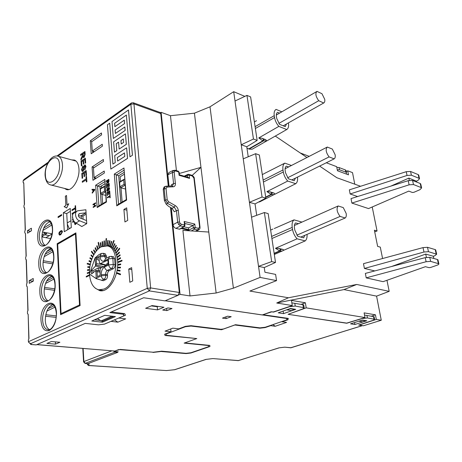 <?xml version="1.0" encoding="UTF-8"?>
<svg xmlns="http://www.w3.org/2000/svg" width="462" height="462" viewBox="0 0 462 462"><rect width="100%" height="100%" fill="white"/><g stroke="black" fill="none" stroke-linecap="round" stroke-linejoin="round"><path stroke-width="0.69" d="M152.957 352.211L118.699 349.584L113.808 351.449L118.214 351.819L117.643 352.032M113.808 351.449L113.779 351.033M165.922 333.731L166.355 335.285L196.777 338.577L184.685 342.908L209.812 345.414L209.927 346.506L209.812 345.414M185.343 326.363L185.383 326.721L165.956 334.078M190.956 325.704L190.997 326.062L185.383 326.721M221.465 329.233L221.529 329.747L190.997 326.062M273.498 311.919L271.789 311.844L263.507 314.501M283.518 313.629L278.222 312.82L290.425 308.495L295.709 309.344L283.518 313.629L283.137 311.082M346.696 323.105L288.097 314.327L302.933 308.859L304.198 307.744L295.241 306.058L289.576 306.681L273.521 312.104M354.891 324.491L350.56 323.833L362.479 320.068L366.788 320.755L354.891 324.491L354.539 322.574M88.987 363.253L88.947 365.298L89.686 365.534L166.447 370.57L174.561 369.71L205.937 359.401L212.867 358.581L238.328 360.631L278.944 347.863L284.8 347.17L290.864 347.799L362.335 325.623L358.633 325.057L373.192 320.299L374.601 319.294L367.4 317.954L362.312 318.526L346.725 323.25M160.522 351.443L186.065 353.592L190.933 353.02L209.927 346.506M221.529 329.747L234.846 325L259.8 328.211L265.113 327.593L270.697 325.675L275.208 326.282L286.584 322.407L282.08 321.771L287.884 319.785L288.282 318.405L263.548 314.778M152.98 352.448L160.533 351.565M346.107 170.732L345.42 169.952L339.033 167.55L336.821 167.371M270.657 325.387L270.697 325.675M265.067 327.263L265.113 327.593M287.664 318.318L287.884 319.785M282.039 321.483L282.08 321.771M259.748 327.847L259.8 328.211M275.208 326.282L272.95 324.601M303.73 304.851L291.851 302.853M374.099 316.695L364.53 315.09M337.295 169.877L339.443 169.739L345.836 172.124L346.483 172.713L346.338 174.047M238.652 360.585L212.867 358.581M52.033 233.83L46.61 232.756L46.645 233.645L42.481 236.157L41.88 236.042M49.261 235.655L45.888 237.682L42.521 237.023L42.481 236.157M50.705 238.513L51.057 237.56M44.774 234.777L49.301 235.66L51.987 234.055M163.952 307.236L152.015 305.584L145.634 308.287L157.559 309.887L163.952 307.236M104.631 324.053L111.013 321.333M170.726 328.961L171.004 331.803L164.645 334.211L165.078 335.476L194.814 338.363M171.004 331.803L165.044 331.139L172.811 328.164L178.777 328.857L185.372 326.351L190.997 325.698L220.813 329.308L223.521 328.99L235.464 324.711L259.915 327.864L265.24 327.246L286.596 319.918L286.983 318.543L165.24 300.733M164.946 334.095L165.078 335.476M114.501 319.848L117.856 322.158L125.687 318.867L118.826 318.047L125.468 315.223L124.676 313.64L111.313 311.942M117.856 322.158L111.013 321.373M231.208 316.701L227.622 316.204L222.476 318.116L226.068 318.601L231.208 316.701M171.997 308.506L167.85 307.935L162.728 310.042L166.869 310.603L171.997 308.506M166.655 308.425L166.869 310.603M225.854 316.863L226.068 318.601M151.265 305.896L157.265 306.728L158.01 306.416M157.265 306.728L157.559 309.887M286.983 318.543L286.931 318.208M208.616 345.541L208.743 346.633L208.616 345.541L184.136 343.11L194.952 339.229M36.96 344.571L114.853 351.051L120.224 349.416L153.182 352.235L161.625 351.178L186.059 353.315L190.933 352.743L208.743 346.633M46.61 232.756L42.44 231.936M51.34 341.516L46.933 343.428L55.469 344.155L59.893 342.267L51.34 341.516M114.853 351.051L36.81 344.635M50.664 238.606L42.521 237.035M55.365 341.868L55.469 344.155M41.932 235.175L44.993 233.322L43.301 232.103M46.645 233.645L44.993 233.322M111.417 316.435L101.034 320.923L102.783 321.125L113.178 316.643L110.874 316.054M113.155 316.331L113.178 316.643M101.034 320.923L97.482 318.509M64.524 188.421L66.366 189.501C72.043 191.77 79.851 179.123 78.95 168.838C78.557 164.022 77.027 161.082 74.359 160.014L71.772 159.927M75.208 160.868L75.733 160.77M52.928 304.666C48.088 306.583 45.542 311.856 45.282 320.478C45.588 325.283 47.003 328.332 49.544 329.62M51.911 276.316C47.014 278.216 44.416 283.506 44.121 292.175C44.392 296.633 45.692 299.497 48.019 300.768M50.907 248.7C45.957 250.589 43.318 255.884 42.983 264.587C43.226 268.728 44.416 271.419 46.546 272.672M49.913 221.777C44.929 223.666 42.25 228.973 41.88 237.705C42.094 241.539 43.18 244.069 45.126 245.299M95.253 288.19L99.74 290.644C108.662 293.029 119.109 275.953 117.596 260.886C116.678 252.246 113.658 247.124 108.541 245.507L102.795 246.177M109.921 245.992L108.512 246.165M129.834 282.282L132.727 280.925L131.635 267.66L128.759 269.057L129.834 282.282M131.791 269.589L128.759 269.057M124.931 221.939L127.726 220.386L126.692 207.854L123.92 209.448L124.931 221.939M126.883 210.158L123.92 209.448M123.1 313.438L123.163 314.241L109.852 312.583L143.647 297.753L164.928 300.866L177.997 295.339L149.324 290.904L30.711 343.641L28.523 342.238L28.425 341.718L147.263 288.323L130.867 104.227L57.871 156.116M123.429 313.484L123.96 315.817L123.163 314.241M29.822 343.497L31.682 344.525L36.215 344.9L85.251 323.377L98.452 324.832L104.435 324.133L123.96 315.817M29.175 280.677L33.2 278.482L33.293 281.121L29.268 283.304L29.175 280.677L32.629 281.185L33.287 280.827M27.46 230.677L31.376 228.222L31.468 230.74L27.541 233.183L27.46 230.677L30.584 231.289M36.215 344.9L31.069 344.519M100.635 290.113L101.906 290.748M102.333 321.073L102.408 322.193L115.408 316.603L104.764 315.321L91.817 320.992L102.408 322.193M94.525 319.808L100.375 320.478M160.019 112.422L160.741 113.548L168.266 186.122M170.478 207.432L179.302 292.475L177.997 295.339M32.629 281.185L32.64 281.479M110.834 169.063L127.552 158.402L126.617 147.811L114.697 155.619L115.246 162.572L112.901 164.085L109.725 123.175L107.45 124.78L110.834 169.063L127.518 158.391L126.617 147.811M112.93 164.062L109.725 123.175M119.981 271.107L120.097 270.432L117.383 269.964L117.261 270.64L119.981 271.107M120.726 264.628L120.715 263.952L117.92 264.547L117.897 265.217L120.726 264.628L117.897 265.217M120.137 255.399L119.981 254.793L117.308 256.884L117.423 257.484L120.137 255.399L117.423 257.484M117.591 247.753L117.313 247.297L115.073 250.606L115.315 251.057L117.591 247.753L115.315 251.057M114.974 244L114.634 243.67L112.832 247.557L113.138 247.88L114.974 244L113.138 247.88M110.048 240.835L109.638 240.725L108.645 245.074L109.02 245.178L110.048 240.835L109.02 245.178M104.366 245.166L104.429 240.869L104.031 240.991L103.933 245.276L104.366 245.166L104.429 240.869M101.201 246.627L100.67 242.642L100.283 242.902L100.78 246.881L101.201 246.627L100.67 242.642M96.691 250.595L95.438 247.649L95.103 248.094L96.327 251.039M92.891 256.612L91.193 254.92L90.945 255.492L92.619 257.195M89.137 260.62L91.031 261.532L89.137 260.62L88.964 261.244L90.852 262.156M89.564 269.49L87.468 269.773L87.416 270.414L89.524 270.149M119.733 248.735L119.491 248.221L115.985 252.495L116.187 252.997L119.733 248.735L119.491 248.221M105.561 244.918L105.96 244.872L106.543 238.542L106.11 238.583L105.561 244.918M94.04 254.395L91.672 251.213L91.395 251.75L93.734 254.943M87.347 273.475L89.466 272.794L87.347 273.475M89.553 274.734L86.232 276.415L86.267 277.033L89.605 275.369M95.576 202.783L95.617 203.355L94.548 203.996L94.681 205.965L95.75 205.324L95.79 205.896L93.191 207.455L93.157 206.884L94.381 206.144L94.254 204.181L93.024 204.92L92.989 204.354L95.611 202.795L95.651 203.361L94.583 204.008L94.716 205.948M95.75 205.324L95.825 205.902L93.191 207.455M94.254 204.21L93.024 204.92M94.664 189.322L94.745 189.963L92.279 193.151L92.204 192.544L92.96 191.603L92.845 189.905L92.03 189.946L91.99 189.351L94.664 189.322L94.71 189.957L92.238 193.139M92.85 189.917L92.03 189.946M73.227 219.825L72.574 220.189L72.528 219.352L72.921 219.121M73.591 213.392L72.239 214.212L72.193 213.386L75.849 211.151L75.935 211.983M72.632 218.203L72.47 217.365M73.498 213.479L72.239 214.212M61.804 230.573L62.48 231.768L60.776 234.708L59.529 235.077M60.591 314.68L80.099 305.567L75.889 232.877L57.167 243.711L60.591 314.68L80.065 305.567L75.889 232.877M86.752 223.654L85.874 209.748L77.887 210.787C73.55 211.677 75.837 220.316 79.649 220.79L86.752 223.654L81.82 226.53L75.976 222.967C72.84 222.112 70.882 213.305 74.446 212.89L76.773 211.469M86.556 220.605L80.221 218.035C78.153 216.638 77.893 215.159 79.447 213.588L86.065 212.768L81.168 215.702L81.335 218.486M48.308 162.145L23.96 179.487L23.1 180.838L23.164 182.502L23.776 182.917L24.492 204.314L23.926 205.711L23.978 207.311L24.613 207.912L25.346 229.833L24.769 231.237L24.821 232.877L25.468 233.518L26.218 255.988L25.635 257.398L25.71 259.269L26.346 259.765L27.114 282.802L26.525 284.217L26.605 286.163L27.241 286.677L28.032 310.308L27.431 311.723L27.524 313.744L28.165 314.281L28.973 338.519L28.367 339.945L28.425 341.718M70.253 208.472L63.3 212.78L64.282 231.716L71.31 227.57L70.253 208.472M92.978 180.296L104.36 173.007L104.221 171.067L94.092 177.581L93.445 168.029L103.517 161.411L103.373 159.488L92.077 166.949L92.978 180.296M102.402 146.148L102.264 144.254L92.29 151.062L91.661 141.759L101.576 134.852L101.438 132.981L90.315 140.76L91.193 153.771L102.402 146.148M61.602 214.599L61.642 215.413L58.108 217.567L58.068 216.753L61.602 214.599M84.921 151.496L85.106 154.383L84.084 157.415L83.426 157.565L82.814 156.439L80.977 160.095L80.914 159.02L82.669 155.024L82.606 154.065L80.688 155.388L80.631 154.458L84.956 151.507L85.141 154.395L84.119 157.421L83.466 157.577M82.831 156.531L80.977 160.095M82.606 154.1L80.688 155.388M85.383 158.171L85.684 162.895L85.147 163.219L84.91 159.442L83.576 160.343L83.836 163.871L83.304 164.195L83.079 160.684L81.595 161.688L81.872 165.639L81.341 165.962L81.041 161.088L85.383 158.171M84.91 159.477L83.61 160.354M83.085 160.712L81.63 161.7M82.889 165.904L82.952 166.851L82.017 169.375L82.473 170.472L83.403 169.3L83.732 166.643L84.604 165.021L85.245 164.899L85.944 166.563L84.823 169.918L85.447 166.938L85.025 165.875L84.708 165.945L83.922 169.473L82.952 171.338L82.282 171.46L81.52 169.745L82.889 165.904L82.987 166.857L82.045 169.381L82.513 170.484M85.279 164.911L85.978 166.574L84.823 169.918M85.031 165.875L84.373 166.453L83.957 169.485L82.987 171.344L82.34 171.477M86.18 170.588L86.486 175.369L85.949 175.687L85.701 171.864L84.361 172.748L84.621 176.317L84.084 176.634L83.859 173.077L82.363 174.064L82.646 178.055L82.115 178.372L81.809 173.441L86.18 170.588M85.701 171.893L84.396 172.753M83.865 173.106L82.398 174.07M82.357 182.282L82.294 181.329L86.146 178.829L86.007 176.646L86.515 176.317L86.891 181.664L86.348 181.982L86.209 179.793L82.357 182.282L86.209 179.822M72.037 210.603L71.991 209.777L75.219 207.785L75.11 205.902L75.531 205.642L75.832 210.25L75.375 210.505L75.266 208.616L72.037 210.603L75.266 208.645M76.392 223.221L75.554 224.428L74.977 224.549M74.203 221.517L72.701 222.389L72.655 221.552L73.822 220.853M67.042 204.793L66.505 195.478L65.356 196.217L65.852 205.544L64.131 206.624L66.615 208.004L68.786 203.73L67.007 204.816L66.505 195.478M108.807 179.343L108.94 181.098L108.316 182.912L107.917 182.992L107.513 182.288L106.387 184.459L107.375 180.838L106.173 181.589L106.133 181.023L108.841 179.354L108.974 181.11L108.351 182.923L107.952 182.998M107.53 182.375L106.387 184.459M107.375 180.867L106.173 181.589M109.148 183.408L109.361 186.278L109.015 186.457L108.841 184.165L108.016 184.679L108.212 186.821L107.865 187.006L107.71 184.869L106.78 185.441L106.993 187.849L106.647 188.028L106.427 185.066L109.148 183.408M108.847 184.194L108.05 184.685M107.71 184.898L106.814 185.453M108.951 188.057L108.524 188.386L108.287 190.211L107.282 191.383L106.78 190.327L107.617 188.028L107.126 190.119L107.421 190.8L108.685 187.537L109.101 187.48L109.563 188.508L108.847 190.5L109.223 188.71L108.789 188.103L108.322 190.223L107.328 191.395M109.713 190.933L109.927 193.826L109.581 194.005L109.407 191.695L108.576 192.198L108.772 194.358L108.46 194.548L108.264 192.388L107.334 192.954L107.548 195.374L107.201 195.553L106.982 192.567L109.713 190.933M109.407 191.724L108.61 192.209M108.27 192.417L107.369 192.966M107.375 197.915L107.334 197.338L109.719 195.9L109.939 194.392L110.21 197.62L109.864 197.8L109.765 196.477L107.375 197.915L109.765 196.506M120.599 274.093L116.828 272.649L116.667 273.313L120.397 274.751L120.599 274.093L116.828 272.649M87.312 263.352L90.356 264.143L87.312 263.352L87.179 263.987L90.223 264.784M99.295 248.094L99.665 247.776L98.533 242.342L98.123 242.666L99.29 248.1M114.143 240.754L113.773 240.494L111.527 246.437L111.862 246.691L114.143 240.754L113.773 240.494M122.026 260.938L121.962 260.273L117.908 261.896L117.925 262.549L122.026 260.938L121.962 260.273M87.768 267.342L89.772 267.458L87.768 267.342M90.078 257.709L91.874 259.015L90.078 257.709L89.865 258.31L91.655 259.615M95.316 252.379L93.884 249.861L93.578 250.352L94.976 252.881M98.152 249.07L97.095 245.697L96.737 246.084L97.759 249.445M102.778 245.755L102.541 241.586L102.142 241.782L102.345 245.94L102.778 245.755L102.541 241.586M107.53 244.877L108.195 240.483L107.808 240.459L107.103 244.843L107.53 244.877L108.195 240.483M111.798 241.545L111.4 241.36L110.123 245.605L110.482 245.784L111.798 241.545L110.482 245.784M116.366 245.726L116.049 245.328L114.016 248.949L114.293 249.341L116.366 245.726L114.293 249.341M119.491 252.622L119.294 252.061L116.73 254.597L116.892 255.151L119.491 252.622L116.892 255.151M120.559 258.35L120.455 257.715L117.7 259.332L117.77 259.962L120.559 258.35L117.77 259.962M120.466 267.868L120.501 267.18L117.746 267.25L117.671 267.925L120.466 267.868L117.671 267.925M114.588 123.302L126.357 115.055L129.961 156.826L132.461 155.255L128.494 109.973L112.012 121.564L113.346 138.444L125.173 130.434L124.844 126.981L115.402 133.454L115.13 130.059L124.59 123.562L124.295 120.143L114.859 126.675L114.588 123.302L126.363 115.09M114.888 126.652L114.622 123.314M115.431 133.431L115.165 130.07M114.426 152.16L116.77 150.612L116.222 143.711L118.572 142.134L119.138 149.053L126.317 144.306L125.433 133.876L113.612 141.857L114.46 152.171L116.805 150.624L116.257 143.722L118.578 142.169M119.138 149.053L126.351 144.317L125.433 133.876M86.151 214.16L82.917 216.095L78.355 215.731M82.917 216.095L83.108 219.207M70.409 211.296L66.747 213.548L63.3 212.78M66.747 213.548L67.619 229.753M68.388 189.628L67.972 189.293M124.053 172.418L118.699 175.756L114.299 174.099L123.972 168.006L126.634 200.086L126.299 199.607L117.989 204.47L116.77 205.838L114.299 174.099M118.699 175.756L120.859 202.795M104.891 183.755L99.983 186.821L95.657 185.227L104.834 179.447L106.479 201.998L106.185 201.536L98.354 206.225L97.187 207.548L95.657 185.227M99.983 186.821L101.23 204.504M94.612 179.25L94.508 177.691M93.832 167.775L93.809 167.429L92.077 166.949M93.809 167.429L93.919 167.718M92.804 152.674L92.7 151.184M92.042 141.493L90.315 140.76M92.29 151.062L94.3 151.657M94.092 177.581L96.304 178.17M93.11 151.305L93.185 152.414M94.918 177.801L94.999 179.002M30.711 343.641L31.682 344.525L31.283 344.571M24.342 204.499L23.776 182.917M106.185 201.536L104.834 179.447M126.299 199.607L123.972 168.006M25.191 230.012L24.613 207.912M26.063 256.162L25.468 233.518M27.87 310.476L27.241 286.677M28.811 338.686L28.165 314.281M75.45 233.939L57.658 244.213L61.024 313.646L79.516 304.966L75.45 233.939M75.456 233.963L57.692 244.219L61.059 313.629M61.567 214.587L61.642 215.413M61.608 215.402L58.108 217.567M59.142 232.374L60.557 230.948L61.821 230.573L62.445 231.762L60.741 234.702L59.483 235.066L58.865 233.876L59.142 232.374M60.591 231.699L59.275 233.639L59.656 234.315L60.707 233.951L62.035 231.993L61.671 231.335L60.591 231.699L59.309 233.645L59.656 234.315M61.677 231.335L60.632 231.705M83.102 153.725L83.212 155.503L83.582 156.572L84.009 156.485L84.61 154.758L84.482 152.778L83.102 153.725L83.582 156.572M84.482 152.812L83.137 153.736M81.595 161.688L81.872 165.639M81.838 165.627L81.341 165.962M83.576 160.343L83.836 163.871M83.801 163.86L83.304 164.195M85.349 158.16L85.684 162.895M85.649 162.884L85.147 163.219M82.363 174.064L82.646 178.055M82.611 178.049L82.115 178.372M84.361 172.748L84.621 176.317M84.586 176.305L84.084 176.634M86.146 170.576L86.486 175.369M86.452 175.358L85.949 175.687M86.515 176.317L86.891 181.664M86.856 181.653L86.348 181.982M75.531 205.642L75.832 210.25M75.797 210.245L75.375 210.505M75.849 211.151L75.901 212M73.215 219.802L72.574 220.189M76.357 223.204L75.52 224.417L74.936 224.538L74.203 221.494L72.701 222.389M74.665 221.904L75.092 223.672L75.947 222.955M74.7 221.939L75.121 223.677M66.58 207.992L68.751 203.725M107.681 180.648L108.264 182.346L108.541 180.111L107.681 180.648L108.039 182.398M108.541 180.14L107.715 180.654M106.78 185.441L106.993 187.849M106.959 187.838L106.647 188.028M108.016 184.679L108.212 186.821M108.177 186.815L107.865 187.006M109.113 183.397L109.361 186.278M109.327 186.267L109.015 186.457M109.101 187.48L109.563 188.508M109.529 188.496L108.847 190.5M107.617 188.028L107.126 190.119M107.092 190.113L107.392 190.789M107.334 192.954L107.548 195.374M107.513 195.368L107.201 195.553M108.576 192.198L108.772 194.358M108.737 194.352L108.426 194.537M109.673 190.927L109.927 193.826M109.892 193.815L109.581 194.005M109.939 194.392L110.21 197.62M110.175 197.609L109.864 197.8M93.157 189.888L93.243 191.245L94.387 189.824L93.157 189.888L93.278 191.204M93.896 189.847L93.191 189.894M94.369 189.847L93.93 189.859M86.267 277.033L89.605 275.346M120.397 274.751L120.565 274.082M89.461 272.147L87.312 272.834L87.306 273.469M94.029 254.418L91.672 251.213M99.255 248.094L99.665 247.776M99.63 247.765L98.498 242.336M105.527 244.912L105.96 244.872M105.925 244.866L106.503 238.536M111.862 246.691L114.108 240.748M116.187 252.997L119.698 248.723M117.925 262.549L121.985 260.932M87.416 270.414L89.524 270.137M89.865 266.811L87.826 266.69L87.734 267.336M92.879 256.635L91.193 254.92M95.299 252.408L93.884 249.861M96.674 250.623L95.438 247.649M98.129 249.093L97.095 245.697M100.78 246.881L101.166 246.621M102.345 245.94L102.737 245.749M103.933 245.276L104.331 245.16M107.103 244.843L107.49 244.872M110.014 240.829L109.638 240.725M111.758 241.534L111.4 241.36M114.94 243.994L114.634 243.67M116.332 245.715L116.049 245.328M117.556 247.748L117.313 247.297M119.456 252.616L119.294 252.061M120.097 255.394L119.981 254.793M120.524 258.345L120.455 257.715M120.692 264.622L120.715 263.952M120.432 267.862L120.501 267.18M119.941 271.102L120.062 270.426M117.331 157.554L117.608 161.047L124.786 156.416L124.492 152.899L117.331 157.554L117.643 161.024M124.497 152.928L117.365 157.565M113.346 138.444L125.173 130.434M125.138 130.423L124.844 126.981M115.13 130.059L124.59 123.562M124.555 123.55L124.261 120.132M129.961 156.826L132.461 155.255M132.427 155.249L128.459 109.962M123.325 138.952L120.94 140.546L121.229 144.005L123.614 142.417L123.325 138.952M123.331 138.981L120.975 140.558L121.258 143.988M113.958 351.461L115.05 352.102L85.043 363.421L83.57 361.856L83.87 361.561L111.723 350.866M117.625 351.767L117.666 352.391L115.05 352.102M117.666 352.391L87.838 363.686L85.095 363.427M358.928 324.965L363.386 325.785L381.271 320.247L376.576 296.13L389.183 291.349L386.96 280.295M288.484 314.385L346.396 323.198L364.992 317.561L306.196 307.859L288.455 314.195M165.165 300.762L262.231 314.957L271.223 311.758L273.117 312.046L292.273 305.567L276.726 303.003L343.953 289.587L376.576 296.13M374.711 231.808L377.05 230.988L374.387 230.192L377.627 246.385L380.29 247.124L382.582 258.524M271.668 261.619L275.514 262.456L264.258 267.55L258.524 266.355L251.536 217.198L264.374 212.532L271.668 261.619L258.524 266.355L260.094 277.414L233.402 288.173L216.141 293.012L190.021 295.94L180.059 294.381L178.447 295.045M275.514 262.456L268.168 213.6L264.374 212.532M253.447 139.027L257.161 140.408L250.623 96.933L246.956 95.38L253.447 139.027L241.239 144.773L251.536 217.198M246.968 148.106L249.076 149.093L252.148 149.226L253.211 148.62M351.882 203.078L368.537 208.581L408.76 191.112L412.364 192.481L413.9 192.302L419.918 189.709L421.633 187.93L421.136 187.555L413.478 184.54L409.118 184.817L351.882 203.078L351.022 198.596L408.2 180.682L409.118 184.817M416.626 182.057L416.418 181.144L417.839 180.521L419.536 178.702L419.04 178.315L411.388 175.196L407.051 175.462L350.138 193.971L357.605 196.535M350.138 193.971L349.347 189.853L406.219 171.702L410.556 171.466L418.202 174.624L418.699 175.011L419.536 178.702M258.345 202.16L260.539 201.444M366.21 277.864L383.09 281.664L425.415 266.69L429.048 267.654L430.642 267.469L436.983 265.24C438.374 264.738 438.998 264.252 438.848 263.785L430.636 261.371L426.126 261.723L366.21 277.864L365.355 273.412L425.225 257.64L426.126 261.723M433.83 258.477L433.333 256.26L434.829 255.723L436.677 254.221L428.47 251.68L423.983 252.021L364.403 268.445L374.798 270.923M364.403 268.445L363.49 263.675L423.007 247.615L427.494 247.297L435.204 249.601L435.695 249.896L436.677 254.221M264.258 267.55L264.94 272.245L275.618 274.405L276.547 280.619L249.913 291.054L288.427 297.776L356.728 284.465L389.183 291.349M377.05 230.988L372.222 206.982M360.574 186.273L336.81 177.714L319.629 166.089M306.947 157.507L275.288 136.082M354.77 184.182L352.518 172.621L347.701 170.807L348.475 174.838L337.456 170.755L336.694 166.672L326.305 162.763M309.217 156.341L300.236 152.962M176.426 170.628L170.466 115.708L161.123 112.324L160.47 112.751M170.466 115.708L194.427 113.184L210.002 106.809L233.402 288.173M244.831 96.379L233.697 91.684L210.002 106.809M346.263 171.541L347.701 170.807M288.427 297.776L276.726 303.003M276.547 280.619L260.094 277.414M190.021 295.94L182.912 230.399L208.778 232.045L216.141 293.012M180.059 294.381L171.05 207.756M168.797 186.099L161.123 112.324M416.418 181.144L408.853 178.113L409.355 180.388M408.853 178.113L390.84 186.122M426.432 257.374L425.698 254.077L433.333 256.26M391.557 266.51L425.698 254.077M288.623 166.932L286.33 166.129C285.256 166.996 284.881 168.538 285.193 170.749L285.516 172.736L288.386 178.771L294.213 180.723L295.385 178.159M298.365 223.706L295.576 222.932C294.502 223.966 294.127 225.652 294.461 227.991L294.802 230.099L297.753 236.296L303.667 237.838L304.793 235.343M279.527 113.15L277.57 112.33C276.507 113.051 276.12 114.46 276.42 116.545L276.721 118.434L279.522 124.313L285.256 126.628L286.463 124.001M301.178 304.348L305.376 302.777L291.47 300.387L292.273 305.567M305.376 302.777L306.196 307.859M371.321 316.175L375.433 314.813L364.108 312.866L364.992 317.561M375.433 314.813L376.322 319.427L381.271 320.247M358.951 325.109L376.322 319.427M356.728 284.465L343.953 289.587M179.268 173.481L200.97 167.354L208.778 232.045M194.427 113.184L200.97 167.354L192.198 175.41M266.776 140.939L262.809 140.852L258.766 137.93L261.631 138.144L265.765 139.697L266.776 140.939L286.735 129.545C288.346 128.471 288.923 126.374 288.461 123.244L288.404 122.904M281.82 111.821L276.091 109.402C274.422 110.401 273.81 112.485 274.249 115.656L274.555 117.544C275.144 120.784 276.576 123.735 278.846 126.386L286.735 129.545M258.766 137.93L278.846 126.386M275.034 194.15L274.099 194.606L271.442 194.537L266.897 191.638L269.825 191.77L274.024 193.076L275.034 194.15L295.726 183.709C297.291 182.473 297.874 180.272 297.476 177.119M264.738 173.319L284.811 163.132C283.131 164.351 282.525 166.638 282.992 169.987L283.31 171.985C283.934 175.398 285.401 178.424 287.722 181.052L295.726 183.709M266.897 191.638L287.722 181.052M278.471 248.354L280.89 249.336L280.099 250.999L279.666 250.895L275.473 248.302L278.471 248.354L282.732 249.365L283.997 250.069L282.351 250.987L280.099 250.999L274.18 253.58M274.278 228.534L294.023 219.866C292.325 221.333 291.73 223.839 292.227 227.385L292.562 229.498C293.214 233.102 294.727 236.203 297.095 238.808L305.22 240.893C306.67 239.559 307.276 237.387 307.028 234.384M275.473 248.302L297.095 238.808M283.766 250.254L305.22 240.893M301.963 222.101L294.023 219.866M291.441 165.483L284.811 163.132M437.988 259.996L437.445 259.5L429.729 257.317L425.225 257.64M420.772 184.147L420.212 183.495L412.56 180.434L408.2 180.682M358.812 321.223L362.722 321.881L365.864 320.894L362.202 320.31L359.055 321.304M365.806 320.599L365.864 320.894M286.688 309.823L291.476 310.631L294.698 309.5L290.205 308.778L286.977 309.921M294.646 309.176L294.698 309.5M233.697 91.684L241.239 144.773L246.772 146.76L248.221 156.774M257.161 140.408L246.772 146.76M255.047 203.921L265.841 198.146L259.355 155.007L255.625 153.69L262.064 197.014L249.416 202.298L255.047 203.921L256.699 215.321M265.841 198.146L262.064 197.014M243.243 158.853L255.625 153.69M235.019 101.011L246.956 95.38M103.846 289.108C117.856 283.922 120.507 247.62 107.19 245.917L101.294 246.812C94.265 250.242 88.779 263.063 89.513 274.087C90.229 282.952 93.272 288.19 98.631 289.795L103.846 289.108M100.745 268.156L98.244 267.977L98.406 270.692M108.102 263.213L106.699 263.854L106.768 264.969M106.543 265.084L99.78 263.317L99.342 262.249L99.007 257.444L96.321 258.789L99.22 260.539M106.508 265.101L99.78 263.317M104.926 264.68L104.943 264.98L96.546 263.635L95.565 265.95L95.068 257.929L89.513 274.087L96.252 278.678L95.825 270.489L91.632 273.943L91.436 270.391L95.565 265.95M96.321 258.789L96.546 263.635M104.943 264.98L104.73 266.014M103.632 266.58L96.258 265.055M101.773 267.538L95.542 266.02M93.006 272.799L92.891 270.744L91.436 270.391M92.891 270.744L98.244 267.977M99.844 270.807L95.796 270.478M95.825 270.489L96.581 270.686L97.02 271.76L97.349 276.605L100.058 275.317L100.115 268.971L100.866 268.006L108.166 264.247L107.906 260.118L100.6 263.513M99.85 270.963L96.581 270.686M99.902 272.095L97.02 271.76M104.978 253.551L106.3 255.694L106.658 257.987M113.294 256.601L114.668 258.784L115.067 264.795C115.073 266.678 114.495 267.989 113.34 268.728L109.194 270.703C108.05 271.431 107.484 272.736 107.484 274.601L107.548 275.675C107.548 277.552 106.976 278.852 105.844 279.568L103.338 280.734L96.252 278.678M95.068 257.929L98.77 254.758L100.941 253.655M120.911 202.76L118.746 175.727M101.403 185.932L101.548 187.97M102.01 194.462L102.662 203.65M104.25 186.688L100.416 189.068L100.716 193.364L104.562 191.002L104.25 186.688L104.556 186.099L105.065 186.134M104.562 191.002L105.492 192.013M100.416 189.068L100.722 188.479L104.418 186.186M105.319 191.967L101.473 194.323L105.74 195.397M101.473 194.323L100.716 193.364M124.203 174.278L120.114 176.819L120.484 181.439M121.004 187.849L122.147 202.044M123.677 179.891L119.618 182.38L119.97 186.792L124.041 184.321L123.677 179.891L123.983 179.291L124.625 179.372M124.041 184.321L125.127 185.401M119.618 182.38L119.924 181.78L123.839 179.377M124.809 185.314L120.744 187.78L125.427 189.016M120.744 187.78L119.97 186.792M69.294 228.759L67.313 224.082M69.017 228.811L71.304 227.466M67.25 222.944L70.929 220.732M338.167 205.965C336.249 208.633 336.89 212.116 340.101 216.418L345.212 217.977C346.205 217.14 346.523 215.615 346.159 213.415L343.272 207.6L338.167 205.965L294.398 225.473M345.212 217.977L300.756 237.081M340.101 216.418L296.858 235.164M327.287 147.049C325.363 149.33 325.97 152.616 329.106 156.907L334.153 158.859C335.146 158.177 335.476 156.797 335.135 154.724L332.322 149.059L327.287 147.049L285.106 168.745M334.153 158.859L291.84 179.926M329.106 156.907L287.607 177.772M323.706 102.991C324.694 102.454 325.029 101.213 324.711 99.255L321.974 93.728L317.007 91.384C315.084 93.318 315.656 96.425 318.728 100.704L323.706 102.991L283.246 125.814M318.728 100.704L278.834 123.429M316.684 91.568L276.316 115.015M172.02 186.024L173.25 186.792L166.996 187.07L166.043 188.531L167.186 199.659L168.509 201.755L175.242 205.573C176.94 206.676 177.962 208.293 178.303 210.424L179.545 221.974L180.128 223.406L181.26 224.214L180.532 225.906L178.661 224.561L177.668 222.176L176.438 210.62L174.272 211.792L172.089 208.339L174.255 207.161L167.515 203.355L165.304 199.855L164.172 188.727L165.361 186.365L165.766 186.296M171.292 185.995L171.419 184.702L173.568 183.633L172.384 172.499L172.898 170.605L175.046 170.212L175.508 170.969L174.515 171.177L174.214 172.309L175.404 183.437C175.514 185.458 174.798 186.573 173.25 186.792M169.034 186.094L167.856 174.775L172.384 172.499L174.214 172.309M181.26 224.214L184.529 224.994L184.147 221.471L194.797 224.058L193.093 225.491L188.56 227.876L188.814 230.18L193.341 227.754L193.093 225.491L184.754 223.481M188.56 227.876L183.992 226.796M175.901 228.367L179.435 229.192L183.801 226.68L180.532 225.906L175.901 228.367C174.359 227.812 173.406 226.576 173.048 224.659L171.304 207.9M168.509 201.755L167.515 203.355L166.118 204.129L168.682 206.422L172.089 208.339M166.043 188.531L163.225 189.201L164.357 200.387L167.186 199.659M163.225 189.201L164.062 187.012L164.911 186.59M166.118 204.129L164.357 200.387M199.145 229.585L197.638 229.96L199.596 226.813L193.919 178.182L192.296 176.005L189.183 175.069L189.564 178.396L179.083 175.294L178.719 171.933L175.508 170.969M167.856 174.775L168.965 172.522L173.071 170.455M166.996 187.07L166.008 186.221M166.106 186.215L172.418 185.955M172.436 185.955L173.568 183.633L175.404 183.437M174.988 170.195L178.251 171.183L179.129 172.199L178.193 171.159M175.242 205.573L174.255 207.161L176.438 210.62L178.303 210.424M188.213 177.385L179.412 174.775L179.083 175.294M179.545 221.974L177.668 222.176L173.048 224.659M188.311 177.414L189.564 178.396M180.024 229.071L179.435 229.192M191.765 175.242L192.296 176.005M184.147 221.471L184.69 222.898M194.329 178.615L193.919 178.182M200.006 227.189L199.596 226.813M188.998 230.786L188.814 230.18M284.8 347.17L291.17 347.759M294.802 303.274L295.241 306.058M302.876 304.637L303.315 307.386M366.926 315.436L367.4 317.954M373.498 316.545L373.977 319.04M345.836 172.124L345.42 169.952M339.443 169.739L339.033 167.55M87.093 363.75L88.947 365.298M89.686 365.534L89.414 365.575C89.068 365.806 88.386 365.465 87.376 364.558M166.447 370.57L89.414 365.575M205.937 359.401L206.312 359.344M284.384 347.21L278.944 347.863M46.552 281.11L53.13 277.627M52.212 304.851L51.109 305.388M48.083 308.685L54.077 305.769M43.717 228.043L51.178 223.452M51.23 248.978L46.72 251.576M45.097 254.239L52.16 250.196M52.039 276.415L48.574 278.263M54.932 307.184L46.899 311.07M45.784 314.726L56.277 315.921M53.898 279.088L45.472 283.529M44.45 287.381L54.735 288.842M52.847 251.709L44.115 256.687M43.185 260.707L53.101 262.381M51.79 225.017L42.816 230.515M52.732 263.848L43.024 262.225M54.476 290.321L44.236 288.883M56.139 317.411L45.513 316.216M56.491 313.109C56.352 321.691 53.933 327.506 49.226 330.544C44.508 331.756 41.759 328.39 40.979 320.455C39.853 303.494 55.931 295.334 56.491 313.109M56.3 313.253C55.781 307.952 54.349 304.949 52.015 304.239C47.407 302.708 42.134 311.815 42.643 320.247C43.081 326.137 44.958 329.331 48.291 329.833C51.75 330.521 56.884 321.708 56.306 313.375M55.145 284.159C56.243 301.38 40.044 309.245 39.865 292.082C38.762 275.577 54.603 266.834 55.145 284.159M54.961 284.315C54.487 279.389 53.17 276.576 51.028 275.866C46.454 274.18 40.997 283.472 41.511 291.88C41.903 297.378 43.653 300.404 46.76 300.953C50.185 301.802 55.556 292.775 54.966 284.448M53.84 255.965C54.909 272.719 38.952 281.185 38.785 264.437C37.705 248.371 53.315 239.079 53.84 255.965M53.656 256.133C53.217 251.553 52.015 248.92 50.046 248.221C45.524 246.385 39.882 255.856 40.408 264.235C40.76 269.381 42.389 272.245 45.282 272.823C48.666 273.827 54.262 264.593 53.661 256.277M52.564 228.499C53.609 244.808 37.89 253.834 37.728 237.491C36.671 221.847 52.056 212.035 52.564 228.499M52.385 228.678C51.981 224.422 50.884 221.956 49.082 221.269C44.612 219.294 38.802 228.95 39.334 237.289C39.651 242.105 41.164 244.814 43.861 245.426C47.182 246.575 53.009 237.133 52.391 228.84M47.655 163.381L23.1 180.838M126.634 200.086L116.77 205.838M106.479 201.998L97.187 207.548M160.741 113.548L133.957 103.881L150.641 287.936L179.302 292.475M123.874 170.293L116.245 175.081L118.532 204.152M104.735 181.676L97.546 186.186L98.908 205.896M79.649 220.79L75.976 222.967M79.949 213.467L78.632 214.258M160.112 112.457L133.351 102.766L131.485 102.916L130.867 104.227L133.957 103.881L133.27 102.737M150.641 287.936L147.263 288.323L149.324 290.904L150.641 287.936M83.114 348.487L83.87 361.561L85.378 363.386L87.838 363.686M188.837 230.319L181.029 228.494M261.631 138.144L263.975 139.385L265.765 139.697M274.249 115.656L255.088 126.646M274.555 117.544L255.37 128.505M263.554 139.224L262.809 140.852L248.648 148.943M263.975 139.385L263.236 141.008L249.076 149.093M269.825 191.77L271.777 192.764L274.024 193.076M282.992 169.987L263.126 180.076M283.31 171.985L263.421 182.034M271.777 192.764L271.015 194.404L265.685 197.095M272.21 192.897L271.442 194.537L265.731 197.418M280.89 249.336L282.732 249.365M292.227 227.385L271.604 236.446M292.562 229.498L271.916 238.519M280.457 249.232L279.666 250.895L274.139 253.303M283.581 250.387L274.312 254.487M423.983 252.021L423.007 247.615M428.47 251.68L427.494 247.297M436.186 253.933L435.204 249.601M437.445 259.5L438.357 263.507M429.729 257.317L430.636 261.371M420.212 183.495L421.136 187.555M412.56 180.434L413.478 184.54M407.051 175.462L406.219 171.702M411.388 175.196L410.556 171.466M419.04 178.315L418.202 174.624M45.386 174.896C45.594 189.888 60.557 179.909 59.511 165.067C58.992 150.011 44.335 160.632 45.386 174.896M45.085 175.237C44.722 165.939 50.78 154.244 58.143 156.196C60.678 157.201 62.116 160.043 62.462 164.732C63.248 174.728 55.769 187.064 50.422 184.858C47.476 184.107 45.703 181.006 45.103 175.56M105.844 279.568L104.014 279.273L101.536 280.434M107.484 274.601L105.654 274.301L105.723 275.375L107.548 275.675M113.34 268.728L111.509 268.41L107.363 270.391L109.194 270.703M114.668 258.784L112.844 258.449L113.236 264.466L115.067 264.795M106.3 255.694L104.487 255.353L104.551 256.41L106.37 256.745M96.269 278.216L101.259 275.849L101.195 274.774C101.201 271.027 102.339 268.422 104.608 266.949L108.743 264.945L108.362 258.922L104.245 260.955C101.935 261.717 100.566 260.36 100.133 256.878L100.069 255.821L95.132 258.31M105.076 253.569L101.449 253.401L100.069 255.821L104.487 255.353L103.176 253.211M105.625 258.495L104.551 256.41L100.133 256.878M109.257 256.699L105.648 258.489L104.245 260.955M113.398 256.624L109.76 256.445L108.362 258.922L112.844 258.449L111.486 256.266M113.236 264.466L108.743 264.945C109.015 266.805 109.939 267.96 111.509 268.41C112.664 267.671 113.242 266.355 113.236 264.466M101.195 274.774L105.654 274.301C105.654 272.43 106.225 271.125 107.363 270.391C105.798 269.947 104.88 268.797 104.608 266.949M101.259 275.849C101.525 277.702 102.443 278.84 104.014 279.273C105.145 278.557 105.717 277.258 105.723 275.375L101.259 275.849M180.128 223.406L178.661 224.561M174.515 171.177L172.898 170.605M187.595 177.2L187.376 175.271L185.043 176.444M194.797 224.058L195.195 227.547L198.36 228.303M195.49 231.202L197.638 229.96L194.473 229.21L191.245 230.931M179.146 172.395L179.418 174.861M187.376 175.271L189.183 175.069L188.715 174.324L187.815 174.365L187.376 175.271M179.839 229.175L184.211 226.663L184.944 225.219L184.529 224.994L183.801 226.68L184.419 226.542M188.663 174.313L191.828 175.26C193.561 176.317 194.387 177.373 194.306 178.43L199.988 227.027C200.162 228.407 199.705 229.366 198.614 229.914L198.614 229.914M184.638 222.424L184.967 225.398M193.341 227.754L194.473 229.21L195.195 227.547L193.341 227.754M303.725 304.81L304.198 307.744M374.093 316.666L374.601 319.294M346.483 172.713L346.05 170.426M166.17 370.605L174.694 369.721M362.468 325.646L290.448 347.834M174.734 369.716L206.214 359.378L212.532 358.622M237.994 360.672L279.181 347.851M50.601 248.752L47.794 250.369M100.375 290.737L99.74 290.644M66.811 189.611L66.366 189.501M79.447 213.588L78.956 213.889M56.993 155.96L131.15 103.153M31.289 344.565L30.625 344.369M23.631 183.281L23.406 182.9M24.463 208.195L24.272 207.894M26.184 259.887L26.958 282.975M82.802 348.458L83.564 361.752M256.508 120.703L254.377 121.922M266.926 140.829L252.148 149.226M264.449 173.51L262.3 174.596M275.242 193.988L259.488 201.975M272.875 229.077L270.64 230.059M437.941 259.783L438.848 263.785M420.709 183.87L421.633 187.93M181.918 227.985L188.75 229.591M58.143 156.196L76.126 161.117M50.849 184.967L68.896 189.524M107.19 245.917L111.094 246.644M99.318 289.905L103.24 290.529M196.298 231.254L198.614 229.92M187.653 174.451L184.199 176.195"/></g></svg>
